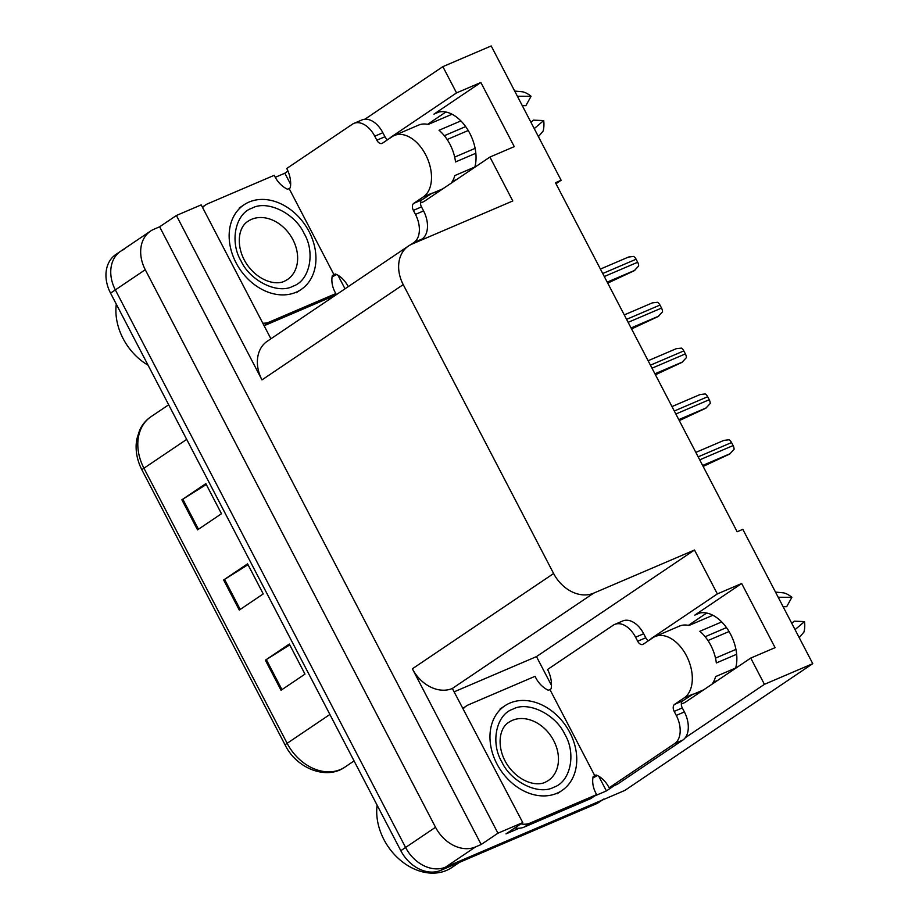 <?xml version="1.0" encoding="UTF-8"?>
<svg xmlns="http://www.w3.org/2000/svg" width="919" height="919" viewBox="0 0 919 919"><rect width="100%" height="100%" fill="white"/><g stroke="black" fill="none" stroke-linecap="round" stroke-linejoin="round"><path stroke-width="1.38" d="M681.324 703.874A36.323 22.86 -113.2 0 0 683.46 703.15A36.323 22.86 -113.2 0 0 685.873 701.84L750.754 658.073L764.424 684.345L812.764 663.656L624.817 790.432L445.577 867.122A34.049 26.272 -124 0 1 405.589 847.467L115.346 289.899A34.049 26.272 -124 0 1 120.63 251.266A34.049 26.272 -124 0 1 124.019 249.417M695.844 693.167A36.323 22.86 -113.2 0 0 697.935 693.707M420.511 202.858A36.323 22.86 -113.2 0 0 422.648 202.134A36.323 22.86 -113.2 0 0 425.049 200.824L489.93 157.057L512.791 200.962L411.896 244.132A34.049 26.272 56 0 0 408.518 245.982A34.049 26.272 56 0 0 403.223 284.614L553.617 573.525A34.049 26.272 56 0 0 593.605 593.18L694.5 550.01L536.478 656.603L551.469 685.39M437.111 192.68A36.323 22.86 66.8 0 1 435.032 192.151M735.568 668.32A36.323 22.86 -113.2 0 0 730.605 634.317A36.323 22.86 -113.2 0 0 697.165 613.846A36.323 22.86 -113.2 0 0 694.753 615.156L699.784 613.007M555.995 183.743L561.13 180.273L491.205 45.95L442.866 66.639L456.536 92.899L480.867 82.492L433.94 114.14A36.323 22.86 66.8 0 1 436.353 112.83A36.323 22.86 66.8 0 1 469.793 133.301A36.323 22.86 66.8 0 1 474.755 167.292M598.763 776.256L606.402 790.926L594.662 795.946M454.595 691.639L536.478 656.603M519.224 828.237L506.001 833.889L522.762 822.585L452.343 688.469A34.049 26.272 56 0 1 412.367 668.802L497.949 833.2L522.762 822.585M275.275 177.321L284.844 173.22L290.657 184.363M337.951 275.229L345.016 288.807M270.91 338.789L201.204 204.88L176.391 215.494L261.972 379.903A34.049 26.272 56 0 1 267.257 341.259L408.518 245.982M159.63 226.798L481.188 844.504L475.502 846.939A34.049 26.272 -124 0 1 435.526 827.272L145.271 269.715A34.049 26.272 -124 0 1 150.567 231.071A34.049 26.272 -124 0 1 153.944 229.233L159.63 226.798L176.391 215.494M442.866 66.639L364.912 119.217M287.992 171.106L284.844 173.22M764.424 684.345L685.298 737.716M614.397 785.527L606.402 790.926M497.949 833.2L481.188 844.504M688.411 625.357L706.7 613.019M427.599 124.341L445.887 112.003M812.764 663.656L742.828 529.333L737.153 531.756L555.455 182.709L561.13 180.273M694.5 550.01L717.348 593.915L652.467 637.683A36.323 22.86 -113.2 0 0 650.238 639.521M456.536 92.899L391.655 136.667A36.323 22.86 -113.2 0 0 389.426 138.493M750.754 658.073L775.085 647.665L741.679 583.508L717.348 593.915M480.867 82.492L514.261 146.638L489.93 157.057M741.679 583.508L694.753 615.156M603.875 798.99A34.049 26.272 -124 0 1 600.486 800.84L445.577 867.122A34.049 26.272 -124 0 1 405.589 847.467L115.346 289.899A34.049 26.272 -124 0 1 120.63 251.266L150.567 231.071M281.042 690.261L304.982 674.109L289.324 644.035L265.384 660.187L281.042 690.261M289.761 644.885L266.315 659.589A9.075 0.839 152.5 0 0 265.384 660.187M197.539 529.872L221.479 513.721L205.833 483.647L181.882 499.798L197.539 529.872M206.27 484.497L182.812 499.189A9.075 0.839 152.5 0 0 181.882 499.798M239.285 610.067L263.236 593.915L247.579 563.841L223.639 579.992L239.285 610.067M248.015 564.691L224.569 579.395A9.075 0.839 152.5 0 0 223.639 579.992M602.267 800.07L599.085 802.23A34.049 26.272 -124 0 1 595.696 804.068L440.787 870.35A34.049 26.272 -124 0 1 400.81 850.695L110.556 293.138A34.049 26.272 -124 0 1 115.851 254.494L120.63 251.266M607.712 283.109L634.259 270.714L638.648 266.005A5.675 3.573 66.8 0 0 637.671 262.237L636.109 259.227A5.675 3.573 66.8 0 0 633.673 256.447L628.493 257.056L600.406 269.072M442.889 188.786L430.368 194.139A34.049 21.424 66.8 0 0 432.252 193.07L421.867 199.871A5.675 3.573 -113.2 0 0 421.488 206.913L413.378 210.382A5.675 3.573 66.8 0 1 413.757 203.352L423.337 196.884A34.049 21.424 -113.2 0 0 425.635 154.702A34.049 21.424 -113.2 0 0 394.285 135.507A34.049 21.424 -113.2 0 0 392.022 136.736L382.453 143.203A5.675 3.573 66.8 0 1 382.074 143.41A5.675 3.573 66.8 0 1 376.847 140.205L384.958 136.736A5.675 3.573 -113.2 0 0 387.669 139.677M460.901 120.906L439.029 130.268A34.049 21.424 66.8 0 1 449.965 144.294A34.049 21.424 66.8 0 1 455.525 161.951L475.835 153.255M394.285 135.507L418.616 125.099A34.049 21.424 66.8 0 1 428.162 124.456L452.056 114.232M452.458 181.238L456.881 179.354M474.836 167.005L454.779 175.586A34.049 21.424 66.8 0 1 451.091 183.249M444.348 135.702L465.669 126.581M468.231 130.498L447.151 139.516M475.112 148.361L454.675 157.103M538.419 136.655L543.14 131.026A26.111 16.427 -113.2 0 0 543.703 120.573L533.411 120.148L530.929 122.261M522.279 105.639L525.875 105.662L531.067 96.277A26.111 16.427 -113.2 0 0 522.739 91.831L514.697 91.073M534.238 128.614L543.703 120.573M531.067 96.277L517.374 96.231M348.255 286.625A22.699 14.279 66.8 0 0 335.194 273.954L333.999 274.758L289.117 188.544L290.312 187.74A22.699 14.279 66.8 0 0 286.751 168.476L352.356 124.226A22.699 14.279 66.8 0 1 353.861 123.399L361.971 119.93A22.699 14.279 66.8 0 1 382.867 132.727L384.958 136.736M421.488 206.913L423.579 210.922A22.699 14.279 66.8 0 1 422.039 239.043L418.984 241.1M353.861 123.399A22.699 14.279 66.8 0 1 374.757 136.196L376.847 140.205M413.378 210.382L415.468 214.391A22.699 14.279 66.8 0 1 413.929 242.513L410.678 244.707M264.052 325.602L269.347 322.029A22.699 17.518 -124 0 1 262.788 323.189M202.617 207.602A22.699 17.518 -124 0 1 205.511 204.971A22.699 17.518 -124 0 1 207.774 203.742L274.276 175.288A22.699 17.518 -124 0 0 287.498 189.245L289.117 188.544M336.641 274.54A11.35 1.057 -27.5 0 1 332.092 276.906M264.121 325.74L329.864 297.607L335.86 293.575A22.699 17.518 -124 0 1 332.368 275.447L333.999 274.758M269.347 322.029L335.86 293.575M631.571 328.933L658.119 316.55L662.507 311.84A5.675 3.573 66.8 0 0 661.531 308.072L659.968 305.062A5.675 3.573 66.8 0 0 657.533 302.282L652.352 302.879L624.265 314.907M655.431 374.768L681.978 362.373L686.367 357.663A5.675 3.573 66.8 0 0 685.39 353.907L683.816 350.897A5.675 3.573 66.8 0 0 681.393 348.106L676.212 348.715L648.125 360.73M679.29 420.603L705.826 408.208L710.226 403.498A5.675 3.573 66.8 0 0 709.25 399.731L707.676 396.721A5.675 3.573 66.8 0 0 705.252 393.941L700.071 394.55L671.984 406.566M703.15 466.427L729.686 454.043L734.086 449.334A5.675 3.573 66.8 0 0 733.109 445.566L731.535 442.556A5.675 3.573 66.8 0 0 729.112 439.776L723.931 440.373L695.844 452.401M252.197 208.073C267.268 199.802 294.953 213.311 304.063 233.403C315.539 252.415 309.806 280.536 293.264 286.096L292.897 286.257C277.825 294.528 250.14 281.019 241.031 260.927C229.555 241.915 235.287 213.782 251.829 208.222L252.197 208.073M309.048 231.542A51.073 39.414 -124 0 1 301.11 289.508A51.073 39.414 -124 0 1 236.045 262.777A51.073 39.414 -124 0 1 243.983 204.822A51.073 39.414 -124 0 1 309.048 231.542M116.288 304.155A53.348 41.16 56 0 0 123.1 338.571A53.348 41.16 56 0 0 148.085 365.211M513.009 709.089C528.08 700.818 555.765 714.327 564.875 734.43C576.362 753.431 570.619 781.564 554.077 787.124L553.709 787.284C538.637 795.544 510.964 782.035 501.854 761.943C490.367 742.943 496.111 714.81 512.653 709.25L513.009 709.089M569.86 732.569A51.073 39.414 -124 0 1 561.923 790.535A51.073 39.414 -124 0 1 496.869 763.804A51.073 39.414 -124 0 1 504.795 705.838A51.073 39.414 -124 0 1 569.86 732.569M377.112 805.17A53.348 41.16 56 0 0 383.912 839.587A53.348 41.16 56 0 0 446.565 870.396A53.348 41.16 56 0 0 451.861 867.502L459.534 862.332M703.713 689.801L691.18 695.166A34.049 21.424 66.8 0 0 693.075 694.086L682.691 700.898A5.675 3.573 -113.2 0 0 682.3 707.929L674.19 711.398A5.675 3.573 66.8 0 1 674.58 704.368L684.15 697.912A34.049 21.424 -113.2 0 0 686.447 655.729A34.049 21.424 -113.2 0 0 655.098 636.534A34.049 21.424 -113.2 0 0 652.835 637.763L643.266 644.219A5.675 3.573 66.8 0 1 642.886 644.426A5.675 3.573 66.8 0 1 637.66 641.232L645.77 637.763A5.675 3.573 -113.2 0 0 648.481 640.704M721.714 621.933L699.841 631.284A34.049 21.424 66.8 0 1 710.778 645.31A34.049 21.424 66.8 0 1 716.338 662.967L736.659 654.271M655.098 636.534L679.428 626.115A34.049 21.424 66.8 0 1 688.974 625.483L712.88 615.259M713.27 682.266L717.693 680.37M735.648 668.021L715.591 676.602A34.049 21.424 66.8 0 1 711.915 684.276M705.16 636.729L726.481 627.597M729.054 631.525L707.975 640.543M735.935 649.388L715.499 658.13M799.231 637.671L803.953 632.042A26.111 16.427 -113.2 0 0 804.527 621.589L794.234 621.175L791.741 623.277M783.091 606.666L786.687 606.678L791.879 597.304A26.111 16.427 -113.2 0 0 783.551 592.847L775.51 592.1M795.05 629.641L804.527 621.589M791.879 597.304L778.186 597.247M674.19 711.398L676.281 715.407A22.699 14.279 66.8 0 1 674.741 743.528L609.148 787.778A22.699 14.279 66.8 0 0 596.006 774.97L594.811 775.774L549.93 689.572L551.124 688.756A22.699 14.279 66.8 0 0 547.563 669.491L613.168 625.242A22.699 14.279 66.8 0 1 614.673 624.426L622.783 620.957A22.699 14.279 66.8 0 1 643.691 633.742L645.77 637.763M682.3 707.929L684.391 711.938A22.699 14.279 66.8 0 1 682.851 740.059L617.258 784.309L609.148 787.778M614.673 624.426A22.699 14.279 66.8 0 1 635.58 637.223L637.66 641.232M514.858 827.916A22.699 17.518 56 0 0 524.175 827.089L590.687 798.634L596.672 794.59A22.699 17.518 -124 0 1 593.192 776.475L594.811 775.774M524.175 827.089L530.171 823.056A22.699 17.518 -124 0 1 520.843 823.872M463.44 708.629A22.699 17.518 -124 0 1 466.335 705.999A22.699 17.518 -124 0 1 468.587 704.77L535.088 676.304A22.699 17.518 -124 0 0 548.31 690.261L549.93 689.572M597.453 775.567A11.35 1.057 -27.5 0 1 592.916 777.922M530.171 823.056L596.672 794.59M433.94 114.14L438.96 111.992M145.271 269.715L110.556 293.138M435.526 827.272L400.81 850.695M475.502 846.939L440.787 870.35M553.617 573.525L412.367 668.802M403.223 284.614L261.972 379.903M593.605 593.18L452.343 688.469M393.527 135.863L391.655 136.667M654.339 636.878L652.467 637.683M186.695 439.397L143.938 468.231A11.35 1.057 152.5 0 0 141.985 470C137.655 461.579 135.713 452.975 136.184 444.176L136.816 439.064L139.665 430.115C142.284 424.532 146.064 420.063 150.992 416.709A45.399 35.037 56 0 0 143.938 468.231L287.142 743.31A45.399 35.037 56 0 0 344.97 767.066C326.739 780.265 296.699 768.709 285.177 745.079A11.35 1.057 -27.5 0 1 287.142 743.31L329.887 714.465M285.269 745.137A11.35 1.057 -27.5 0 1 285.177 745.079L141.985 470M595.696 804.068L600.486 800.84M240.215 609.446L224.569 579.395M198.458 529.252L182.812 499.189M281.961 689.641L266.315 659.589M607.206 282.133L634.857 270.312M604.288 276.527L637.671 262.237M602.726 273.517L636.109 259.227M423.337 196.884L431.448 193.415M382.867 132.727L374.757 136.196M415.468 214.391L423.579 210.922M413.929 242.513L422.039 239.043M413.757 203.352L421.867 199.871M631.066 327.968L658.716 316.147M628.148 322.351L661.531 308.072M626.586 319.352L659.968 305.062M654.925 373.803L682.576 361.971M652.008 368.186L685.39 353.907M650.445 365.176L683.816 350.897M678.785 419.638L706.424 407.806M675.867 414.021L709.25 399.731M674.293 411.011L707.676 396.721M702.644 465.462L730.283 453.641M699.727 459.845L733.109 445.566M698.153 456.846L731.535 442.556M251.289 219.446A35.186 27.156 -124 0 1 292.897 239.641A35.186 27.156 -124 0 1 287.44 279.56L284.775 281.042C277.389 285.143 260.916 282.558 248.475 266.521C235.792 250.06 236.815 227.969 248.084 221.226A35.186 27.156 -124 0 1 251.289 219.446M512.113 720.462A35.186 27.156 -124 0 1 553.72 740.657A35.186 27.156 -124 0 1 548.252 780.587L545.599 782.058C538.212 786.17 521.728 783.574 509.287 767.549C496.605 751.076 497.627 728.985 508.896 722.242A35.186 27.156 -124 0 1 512.113 720.462M684.15 697.912L692.26 694.442M643.691 633.742L635.58 637.223M676.281 715.407L684.391 711.938M674.741 743.528L682.851 740.059M674.58 704.368L682.691 700.898M344.97 767.066L354.068 760.921M150.992 416.709L168.682 404.785M202.364 207.097L205.511 204.971M296.32 292.736L301.11 289.508M239.193 208.05L243.983 204.822M557.132 793.763L561.923 790.535M500.016 709.066L504.795 705.838M463.176 708.124L466.335 705.999"/></g></svg>

